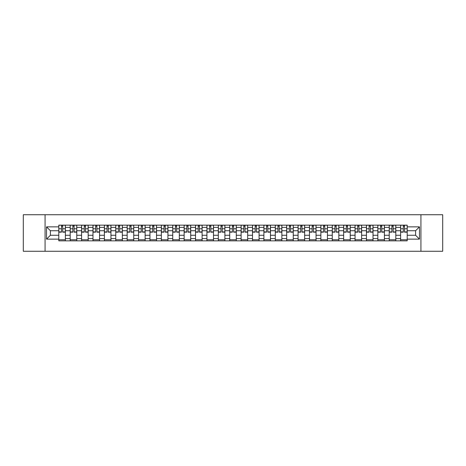 <?xml version="1.0" encoding="UTF-8"?>
<svg xmlns="http://www.w3.org/2000/svg" width="466" height="466" viewBox="0 0 466 466"><rect width="100%" height="100%" fill="white"/><g stroke="black" fill="none" stroke-linecap="round" stroke-linejoin="round"><path stroke-width="0.7" d="M420.932 251.261L442.7 251.261L442.7 214.739L23.3 214.739L23.3 251.261L420.932 251.261L420.932 214.739M70.191 240.852L70.191 227.373L65.374 227.373L65.374 240.852M65.374 227.373L65.374 225.148M70.191 227.373L70.191 225.148M76.768 225.148L76.768 240.852M81.585 240.852L81.585 225.148M88.161 225.148L88.161 240.852M92.979 240.852L92.979 225.148M99.555 225.148L99.555 240.852M104.372 240.852L104.372 225.148M110.949 225.148L110.949 240.852M115.772 240.852L115.772 225.148M122.342 225.148L122.342 240.852M127.166 240.852L127.166 225.148M133.736 225.148L133.736 240.852M138.559 240.852L138.559 225.148M145.13 225.148L145.13 240.852M149.953 240.852L149.953 225.148M156.524 225.148L156.524 240.852M161.347 240.852L161.347 225.148M167.923 225.148L167.923 240.852M172.74 240.852L172.74 225.148M179.317 225.148L179.317 240.852M184.134 240.852L184.134 225.148M190.71 225.148L190.71 240.852M195.528 240.852L195.528 225.148M202.104 225.148L202.104 240.852M206.927 240.852L206.927 225.148M213.498 225.148L213.498 240.852M218.321 240.852L218.321 225.148M224.892 225.148L224.892 240.852M229.715 240.852L229.715 225.148M236.285 225.148L236.285 240.852M241.108 240.852L241.108 225.148M247.679 225.148L247.679 240.852M252.502 240.852L252.502 225.148M259.073 225.148L259.073 240.852M263.896 240.852L263.896 225.148M270.472 225.148L270.472 240.852M275.29 240.852L275.29 225.148M281.866 225.148L281.866 240.852M286.683 240.852L286.683 225.148M293.26 225.148L293.26 240.852M298.077 240.852L298.077 225.148M304.653 225.148L304.653 240.852M309.476 240.852L309.476 225.148M316.047 225.148L316.047 240.852M320.87 240.852L320.87 225.148M327.441 225.148L327.441 240.852M332.264 240.852L332.264 225.148M338.834 225.148L338.834 240.852M343.658 240.852L343.658 225.148M350.228 225.148L350.228 240.852M355.051 240.852L355.051 225.148M361.628 225.148L361.628 240.852M366.445 240.852L366.445 225.148M373.021 225.148L373.021 240.852M377.839 240.852L377.839 225.148M384.415 225.148L384.415 240.852M389.232 240.852L389.232 225.148M395.809 225.148L395.809 240.852M400.626 240.852L400.626 225.148M400.626 235.266L395.809 235.266M389.232 235.266L384.415 235.266M377.839 235.266L373.021 235.266M366.445 235.266L361.628 235.266M355.051 235.266L350.228 235.266M343.658 235.266L338.834 235.266M332.264 235.266L327.441 235.266M320.87 235.266L316.047 235.266M309.476 235.266L304.653 235.266M298.077 235.266L293.26 235.266M286.683 235.266L281.866 235.266M275.29 235.266L270.472 235.266M263.896 235.266L259.073 235.266M252.502 235.266L247.679 235.266M241.108 235.266L236.285 235.266M229.715 235.266L224.892 235.266M218.321 235.266L213.498 235.266M206.927 235.266L202.104 235.266M195.528 235.266L190.71 235.266M184.134 235.266L179.317 235.266M172.74 235.266L167.923 235.266M161.347 235.266L156.524 235.266M149.953 235.266L145.13 235.266M138.559 235.266L133.736 235.266M127.166 235.266L122.342 235.266M115.772 235.266L110.949 235.266M104.372 235.266L99.555 235.266M92.979 235.266L88.161 235.266M81.585 235.266L76.768 235.266M70.191 235.266L65.374 235.266M400.626 230.734L395.809 230.734M389.232 230.734L384.415 230.734M377.839 230.734L373.021 230.734M366.445 230.734L361.628 230.734M355.051 230.734L350.228 230.734M343.658 230.734L338.834 230.734M332.264 230.734L327.441 230.734M320.87 230.734L316.047 230.734M309.476 230.734L304.653 230.734M298.077 230.734L293.26 230.734M286.683 230.734L281.866 230.734M275.29 230.734L270.472 230.734M263.896 230.734L259.073 230.734M252.502 230.734L247.679 230.734M241.108 230.734L236.285 230.734M229.715 230.734L224.892 230.734M218.321 230.734L213.498 230.734M206.927 230.734L202.104 230.734M195.528 230.734L190.71 230.734M184.134 230.734L179.317 230.734M172.74 230.734L167.923 230.734M161.347 230.734L156.524 230.734M149.953 230.734L145.13 230.734M138.559 230.734L133.736 230.734M127.166 230.734L122.342 230.734M115.772 230.734L110.949 230.734M104.372 230.734L99.555 230.734M92.979 230.734L88.161 230.734M81.585 230.734L76.768 230.734M70.191 230.734L65.374 230.734M50.398 235.266L58.798 235.266L58.798 230.734L50.398 230.734L50.398 235.266L46.524 239.134L46.524 226.866L58.798 226.866L58.798 230.734M407.202 230.734L407.202 235.266L415.602 235.266L415.602 230.734L407.202 230.734L407.202 225.148L58.798 225.148L58.798 226.866M407.202 226.866L419.476 226.866L419.476 239.134L407.202 239.134L407.202 235.266M58.798 235.266L58.798 240.852L407.202 240.852L407.202 239.134M58.798 239.134L46.524 239.134M45.068 251.261L45.068 214.739M65.374 239.757L58.798 239.757M61.465 226.243L62.706 226.243M76.768 239.757L70.191 239.757M72.859 226.243L74.1 226.243M88.161 239.757L81.585 239.757M84.253 226.243L85.494 226.243M99.555 239.757L92.979 239.757M95.647 226.243L96.887 226.243M110.949 239.757L104.372 239.757M107.04 226.243L108.281 226.243M122.342 239.757L115.772 239.757M118.434 226.243L119.675 226.243M133.736 239.757L127.166 239.757M129.828 226.243L131.074 226.243M145.13 239.757L138.559 239.757M141.227 226.243L142.468 226.243M156.524 239.757L149.953 239.757M152.621 226.243L153.862 226.243M167.923 239.757L161.347 239.757M164.015 226.243L165.255 226.243M179.317 239.757L172.74 239.757M175.408 226.243L176.649 226.243M190.71 239.757L184.134 239.757M186.802 226.243L188.043 226.243M202.104 239.757L195.528 239.757M198.196 226.243L199.436 226.243M213.498 239.757L206.927 239.757M209.589 226.243L210.83 226.243M224.892 239.757L218.321 239.757M220.983 226.243L222.224 226.243M236.285 239.757L229.715 239.757M232.377 226.243L233.623 226.243M247.679 239.757L241.108 239.757M243.776 226.243L245.017 226.243M259.073 239.757L252.502 239.757M255.17 226.243L256.411 226.243M270.472 239.757L263.896 239.757M266.564 226.243L267.804 226.243M281.866 239.757L275.29 239.757M277.957 226.243L279.198 226.243M293.26 239.757L286.683 239.757M289.351 226.243L290.592 226.243M304.653 239.757L298.077 239.757M300.745 226.243L301.985 226.243M316.047 239.757L309.476 239.757M312.138 226.243L313.379 226.243M327.441 239.757L320.87 239.757M323.532 226.243L324.773 226.243M338.834 239.757L332.264 239.757M334.926 226.243L336.172 226.243M350.228 239.757L343.658 239.757M346.325 226.243L347.566 226.243M361.628 239.757L355.051 239.757M357.719 226.243L358.96 226.243M373.021 239.757L366.445 239.757M369.113 226.243L370.353 226.243M384.415 239.757L377.839 239.757M380.506 226.243L381.747 226.243M395.809 239.757L389.232 239.757M391.9 226.243L393.141 226.243M407.202 239.757L400.626 239.757M403.294 226.243L404.535 226.243M46.524 226.866L50.398 230.734M415.602 235.266L419.476 239.134M415.602 230.734L419.476 226.866M62.706 232.161L62.706 225.224L65.333 225.224L65.333 232.161L62.706 232.161M61.465 226.173L62.706 226.173M60.37 225.224L58.833 225.224L58.833 232.161L61.465 232.161L61.465 225.224L63.801 225.224M74.1 232.161L74.1 225.224L76.727 225.224L76.727 232.161L74.1 232.161M72.859 226.173L74.1 226.173M71.764 225.224L70.226 225.224L70.226 232.161L72.859 232.161L72.859 225.224L75.195 225.224M85.494 232.161L85.494 225.224L88.126 225.224L88.126 232.161L85.494 232.161M84.253 226.173L85.494 226.173M83.158 225.224L81.626 225.224L81.626 232.161L84.253 232.161L84.253 225.224L86.589 225.224M96.887 232.161L96.887 225.224L99.52 225.224L99.52 232.161L96.887 232.161M95.647 226.173L96.887 226.173M94.551 225.224L93.019 225.224L93.019 232.161L95.647 232.161L95.647 225.224L97.982 225.224M108.281 232.161L108.281 225.224L110.914 225.224L110.914 232.161L108.281 232.161M107.04 226.173L108.281 226.173M105.945 225.224L104.413 225.224L104.413 232.161L107.04 232.161L107.04 225.224L109.376 225.224M119.675 232.161L119.675 225.224L122.308 225.224L122.308 232.161L119.675 232.161M118.434 226.173L119.675 226.173M117.339 225.224L115.807 225.224L115.807 232.161L118.434 232.161L118.434 225.224L120.776 225.224M131.074 232.161L131.074 225.224L133.701 225.224L133.701 232.161L131.074 232.161M129.828 226.173L131.074 226.173M128.733 225.224L127.201 225.224L127.201 232.161L129.828 232.161L129.828 225.224L132.169 225.224M142.468 232.161L142.468 225.224L145.095 225.224L145.095 232.161L142.468 232.161M141.227 226.173L142.468 226.173M140.126 225.224L138.594 225.224L138.594 232.161L141.227 232.161L141.227 225.224L143.563 225.224M153.862 232.161L153.862 225.224L156.489 225.224L156.489 232.161L153.862 232.161M152.621 226.173L153.862 226.173M151.526 225.224L149.988 225.224L149.988 232.161L152.621 232.161L152.621 225.224L154.957 225.224M165.255 232.161L165.255 225.224L167.882 225.224L167.882 232.161L165.255 232.161M164.015 226.173L165.255 226.173M162.919 225.224L161.382 225.224L161.382 232.161L164.015 232.161L164.015 225.224L166.35 225.224M176.649 232.161L176.649 225.224L179.276 225.224L179.276 232.161L176.649 232.161M175.408 226.173L176.649 226.173M174.313 225.224L172.775 225.224L172.775 232.161L175.408 232.161L175.408 225.224L177.744 225.224M188.043 232.161L188.043 225.224L190.676 225.224L190.676 232.161L188.043 232.161M186.802 226.173L188.043 226.173M185.707 225.224L184.175 225.224L184.175 232.161L186.802 232.161L186.802 225.224L189.138 225.224M199.436 232.161L199.436 225.224L202.069 225.224L202.069 232.161L199.436 232.161M198.196 226.173L199.436 226.173M197.101 225.224L195.569 225.224L195.569 232.161L198.196 232.161L198.196 225.224L200.531 225.224M210.83 232.161L210.83 225.224L213.463 225.224L213.463 232.161L210.83 232.161M209.589 226.173L210.83 226.173M208.494 225.224L206.962 225.224L206.962 232.161L209.589 232.161L209.589 225.224L211.925 225.224M222.224 232.161L222.224 225.224L224.857 225.224L224.857 232.161L222.224 232.161M220.983 226.173L222.224 226.173M219.888 225.224L218.356 225.224L218.356 232.161L220.983 232.161L220.983 225.224L223.325 225.224M233.623 232.161L233.623 225.224L236.25 225.224L236.25 232.161L233.623 232.161M232.377 226.173L233.623 226.173M231.282 225.224L229.75 225.224L229.75 232.161L232.377 232.161L232.377 225.224L234.718 225.224M245.017 232.161L245.017 225.224L247.644 225.224L247.644 232.161L245.017 232.161M243.776 226.173L245.017 226.173M242.675 225.224L241.143 225.224L241.143 232.161L243.776 232.161L243.776 225.224L246.112 225.224M256.411 232.161L256.411 225.224L259.038 225.224L259.038 232.161L256.411 232.161M255.17 226.173L256.411 226.173M254.075 225.224L252.537 225.224L252.537 232.161L255.17 232.161L255.17 225.224L257.506 225.224M267.804 232.161L267.804 225.224L270.431 225.224L270.431 232.161L267.804 232.161M266.564 226.173L267.804 226.173M265.469 225.224L263.931 225.224L263.931 232.161L266.564 232.161L266.564 225.224L268.899 225.224M279.198 232.161L279.198 225.224L281.825 225.224L281.825 232.161L279.198 232.161M277.957 226.173L279.198 226.173M276.862 225.224L275.324 225.224L275.324 232.161L277.957 232.161L277.957 225.224L280.293 225.224M290.592 232.161L290.592 225.224L293.225 225.224L293.225 232.161L290.592 232.161M289.351 226.173L290.592 226.173M288.256 225.224L286.724 225.224L286.724 232.161L289.351 232.161L289.351 225.224L291.687 225.224M301.985 232.161L301.985 225.224L304.618 225.224L304.618 232.161L301.985 232.161M300.745 226.173L301.985 226.173M299.65 225.224L298.118 225.224L298.118 232.161L300.745 232.161L300.745 225.224L303.081 225.224M313.379 232.161L313.379 225.224L316.012 225.224L316.012 232.161L313.379 232.161M312.138 226.173L313.379 226.173M311.043 225.224L309.511 225.224L309.511 232.161L312.138 232.161L312.138 225.224L314.474 225.224M324.773 232.161L324.773 225.224L327.406 225.224L327.406 232.161L324.773 232.161M323.532 226.173L324.773 226.173M322.437 225.224L320.905 225.224L320.905 232.161L323.532 232.161L323.532 225.224L325.874 225.224M336.172 232.161L336.172 225.224L338.799 225.224L338.799 232.161L336.172 232.161M334.926 226.173L336.172 226.173M333.831 225.224L332.299 225.224L332.299 232.161L334.926 232.161L334.926 225.224L337.267 225.224M347.566 232.161L347.566 225.224L350.193 225.224L350.193 232.161L347.566 232.161M346.325 226.173L347.566 226.173M345.224 225.224L343.692 225.224L343.692 232.161L346.325 232.161L346.325 225.224L348.661 225.224M358.96 232.161L358.96 225.224L361.587 225.224L361.587 232.161L358.96 232.161M357.719 226.173L358.96 226.173M356.624 225.224L355.086 225.224L355.086 232.161L357.719 232.161L357.719 225.224L360.055 225.224M370.353 232.161L370.353 225.224L372.981 225.224L372.981 232.161L370.353 232.161M369.113 226.173L370.353 226.173M368.018 225.224L366.48 225.224L366.48 232.161L369.113 232.161L369.113 225.224L371.449 225.224M381.747 232.161L381.747 225.224L384.374 225.224L384.374 232.161L381.747 232.161M380.506 226.173L381.747 226.173M379.411 225.224L377.874 225.224L377.874 232.161L380.506 232.161L380.506 225.224L382.842 225.224M393.141 232.161L393.141 225.224L395.774 225.224L395.774 232.161L393.141 232.161M391.9 226.173L393.141 226.173M390.805 225.224L389.273 225.224L389.273 232.161L391.9 232.161L391.9 225.224L394.236 225.224M404.535 232.161L404.535 225.224L407.168 225.224L407.168 232.161L404.535 232.161M403.294 226.173L404.535 226.173M402.199 225.224L400.667 225.224L400.667 232.161L403.294 232.161L403.294 225.224L405.63 225.224M389.232 227.373L384.415 227.373M377.839 227.373L373.021 227.373M366.445 227.373L361.628 227.373M355.051 227.373L350.228 227.373M343.658 227.373L338.834 227.373M332.264 227.373L327.441 227.373M320.87 227.373L316.047 227.373M309.476 227.373L304.653 227.373M298.077 227.373L293.26 227.373M286.683 227.373L281.866 227.373M275.29 227.373L270.472 227.373M263.896 227.373L259.073 227.373M252.502 227.373L247.679 227.373M241.108 227.373L236.285 227.373M229.715 227.373L224.892 227.373M218.321 227.373L213.498 227.373M206.927 227.373L202.104 227.373M195.528 227.373L190.71 227.373M184.134 227.373L179.317 227.373M172.74 227.373L167.923 227.373M161.347 227.373L156.524 227.373M149.953 227.373L145.13 227.373M138.559 227.373L133.736 227.373M127.166 227.373L122.342 227.373M115.772 227.373L110.949 227.373M104.372 227.373L99.555 227.373M92.979 227.373L88.161 227.373M81.585 227.373L76.768 227.373M400.626 227.373L395.809 227.373M389.232 238.627L384.415 238.627M377.839 238.627L373.021 238.627M366.445 238.627L361.628 238.627M355.051 238.627L350.228 238.627M343.658 238.627L338.834 238.627M332.264 238.627L327.441 238.627M320.87 238.627L316.047 238.627M309.476 238.627L304.653 238.627M298.077 238.627L293.26 238.627M286.683 238.627L281.866 238.627M275.29 238.627L270.472 238.627M263.896 238.627L259.073 238.627M252.502 238.627L247.679 238.627M241.108 238.627L236.285 238.627M229.715 238.627L224.892 238.627M218.321 238.627L213.498 238.627M206.927 238.627L202.104 238.627M195.528 238.627L190.71 238.627M184.134 238.627L179.317 238.627M172.74 238.627L167.923 238.627M161.347 238.627L156.524 238.627M149.953 238.627L145.13 238.627M138.559 238.627L133.736 238.627M127.166 238.627L122.342 238.627M115.772 238.627L110.949 238.627M104.372 238.627L99.555 238.627M92.979 238.627L88.161 238.627M81.585 238.627L76.768 238.627M70.191 238.627L65.374 238.627M400.626 238.627L395.809 238.627M62.706 231.911L65.333 231.911M62.706 228.771L65.333 228.771M58.833 231.911L61.465 231.911M58.833 228.771L61.465 228.771M74.1 231.911L76.727 231.911M74.1 228.771L76.727 228.771M70.226 231.911L72.859 231.911M70.226 228.771L72.859 228.771M85.494 231.911L88.126 231.911M85.494 228.771L88.126 228.771M81.626 231.911L84.253 231.911M81.626 228.771L84.253 228.771M96.887 231.911L99.52 231.911M96.887 228.771L99.52 228.771M93.019 231.911L95.647 231.911M93.019 228.771L95.647 228.771M108.281 231.911L110.914 231.911M108.281 228.771L110.914 228.771M104.413 231.911L107.04 231.911M104.413 228.771L107.04 228.771M119.675 231.911L122.308 231.911M119.675 228.771L122.308 228.771M115.807 231.911L118.434 231.911M115.807 228.771L118.434 228.771M131.074 231.911L133.701 231.911M131.074 228.771L133.701 228.771M127.201 231.911L129.828 231.911M127.201 228.771L129.828 228.771M142.468 231.911L145.095 231.911M142.468 228.771L145.095 228.771M138.594 231.911L141.227 231.911M138.594 228.771L141.227 228.771M153.862 231.911L156.489 231.911M153.862 228.771L156.489 228.771M149.988 231.911L152.621 231.911M149.988 228.771L152.621 228.771M165.255 231.911L167.882 231.911M165.255 228.771L167.882 228.771M161.382 231.911L164.015 231.911M161.382 228.771L164.015 228.771M176.649 231.911L179.276 231.911M176.649 228.771L179.276 228.771M172.775 231.911L175.408 231.911M172.775 228.771L175.408 228.771M188.043 231.911L190.676 231.911M188.043 228.771L190.676 228.771M184.175 231.911L186.802 231.911M184.175 228.771L186.802 228.771M199.436 231.911L202.069 231.911M199.436 228.771L202.069 228.771M195.569 231.911L198.196 231.911M195.569 228.771L198.196 228.771M210.83 231.911L213.463 231.911M210.83 228.771L213.463 228.771M206.962 231.911L209.589 231.911M206.962 228.771L209.589 228.771M222.224 231.911L224.857 231.911M222.224 228.771L224.857 228.771M218.356 231.911L220.983 231.911M218.356 228.771L220.983 228.771M233.623 231.911L236.25 231.911M233.623 228.771L236.25 228.771M229.75 231.911L232.377 231.911M229.75 228.771L232.377 228.771M245.017 231.911L247.644 231.911M245.017 228.771L247.644 228.771M241.143 231.911L243.776 231.911M241.143 228.771L243.776 228.771M256.411 231.911L259.038 231.911M256.411 228.771L259.038 228.771M252.537 231.911L255.17 231.911M252.537 228.771L255.17 228.771M267.804 231.911L270.431 231.911M267.804 228.771L270.431 228.771M263.931 231.911L266.564 231.911M263.931 228.771L266.564 228.771M279.198 231.911L281.825 231.911M279.198 228.771L281.825 228.771M275.324 231.911L277.957 231.911M275.324 228.771L277.957 228.771M290.592 231.911L293.225 231.911M290.592 228.771L293.225 228.771M286.724 231.911L289.351 231.911M286.724 228.771L289.351 228.771M301.985 231.911L304.618 231.911M301.985 228.771L304.618 228.771M298.118 231.911L300.745 231.911M298.118 228.771L300.745 228.771M313.379 231.911L316.012 231.911M313.379 228.771L316.012 228.771M309.511 231.911L312.138 231.911M309.511 228.771L312.138 228.771M324.773 231.911L327.406 231.911M324.773 228.771L327.406 228.771M320.905 231.911L323.532 231.911M320.905 228.771L323.532 228.771M336.172 231.911L338.799 231.911M336.172 228.771L338.799 228.771M332.299 231.911L334.926 231.911M332.299 228.771L334.926 228.771M347.566 231.911L350.193 231.911M347.566 228.771L350.193 228.771M343.692 231.911L346.325 231.911M343.692 228.771L346.325 228.771M358.96 231.911L361.587 231.911M358.96 228.771L361.587 228.771M355.086 231.911L357.719 231.911M355.086 228.771L357.719 228.771M370.353 231.911L372.981 231.911M370.353 228.771L372.981 228.771M366.48 231.911L369.113 231.911M366.48 228.771L369.113 228.771M381.747 231.911L384.374 231.911M381.747 228.771L384.374 228.771M377.874 231.911L380.506 231.911M377.874 228.771L380.506 228.771M393.141 231.911L395.774 231.911M393.141 228.771L395.774 228.771M389.273 231.911L391.9 231.911M389.273 228.771L391.9 228.771M404.535 231.911L407.168 231.911M404.535 228.771L407.168 228.771M400.667 231.911L403.294 231.911M400.667 228.771L403.294 228.771"/></g></svg>
